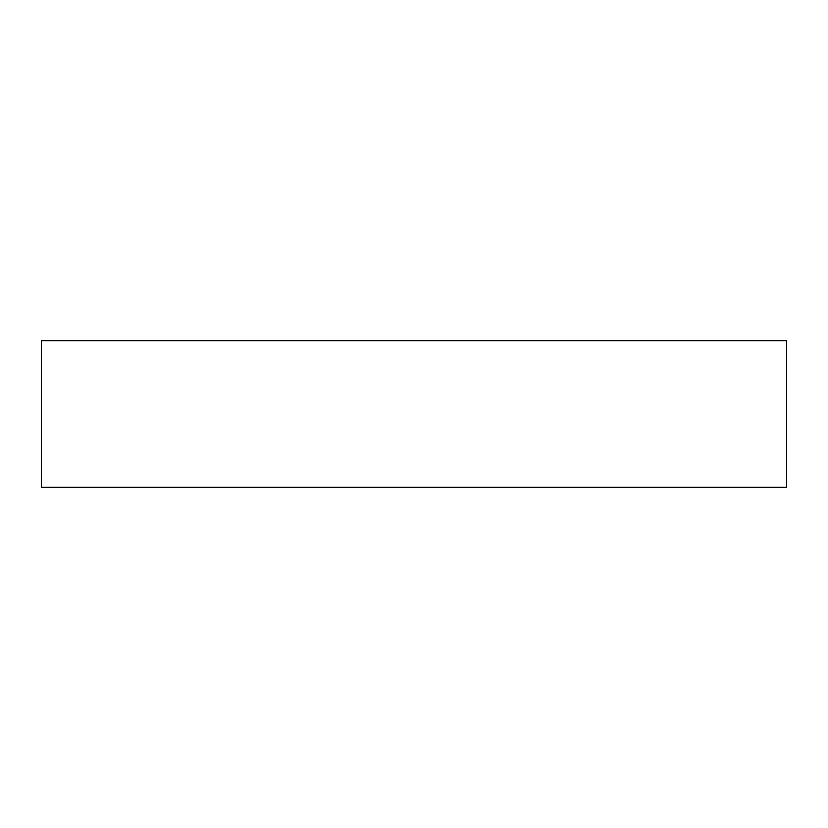 <?xml version="1.0" encoding="UTF-8"?>
<svg xmlns="http://www.w3.org/2000/svg" width="828" height="828" viewBox="0 0 828 828"><rect width="100%" height="100%" fill="white"/><g stroke="black" fill="none" stroke-linecap="round" stroke-linejoin="round"><path stroke-width="1.24" d="M41.4 487.35L786.6 487.35L786.6 340.65L41.4 340.65L41.4 487.35"/></g></svg>
